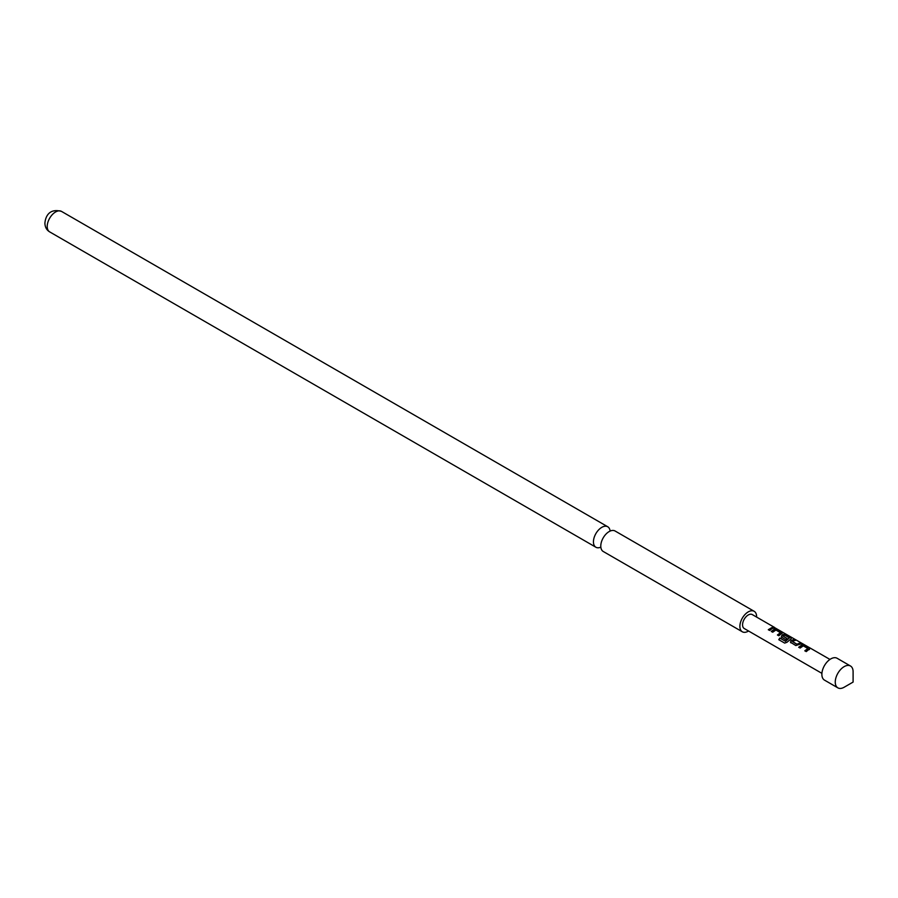 <?xml version="1.0" encoding="UTF-8"?>
<svg xmlns="http://www.w3.org/2000/svg" width="898" height="898" viewBox="0 0 898 898"><rect width="100%" height="100%" fill="white"/><g stroke="black" fill="none" stroke-linecap="round" stroke-linejoin="round"><path stroke-width="1.35" d="M773.75 627.141L829.954 659.424M600.841 547.151A11.831 6.836 -60 0 1 595.89 547.241A11.831 6.836 -60 0 1 593.443 541.831A11.831 6.836 -60 0 1 598.607 529.921A11.831 6.836 -60 0 1 607.721 526.744A11.831 6.836 -60 0 1 610.112 531.077M844.176 687.228A12.617 7.285 -60 0 1 837.868 687.857A12.617 7.285 -60 0 1 835.937 677.743A12.617 7.285 -60 0 1 844.176 666.619A12.617 7.285 -60 0 1 850.485 666.002A12.617 7.285 -60 0 1 853.1 671.771L853.1 682.076L844.176 687.228M837.868 687.857L824.487 680.123A12.617 7.285 -60 0 1 822.546 670.02A12.617 7.285 -60 0 1 830.796 658.896A12.617 7.285 -60 0 1 837.104 658.268L850.485 666.002M756.61 617.083A11.831 6.836 120 0 0 756.621 616.713A11.831 6.836 120 0 0 754.163 611.302L615.063 530.987A11.831 6.836 120 0 0 605.948 534.153A11.831 6.836 120 0 0 600.784 546.063A11.831 6.836 120 0 0 603.231 551.484L742.332 631.788A11.831 6.836 120 0 0 748.562 631.013M754.163 611.302A11.831 6.836 120 0 0 745.048 614.468A11.831 6.836 120 0 0 739.885 626.377A11.831 6.836 120 0 0 742.332 631.788M808.492 649.759L806.247 651.589L804.844 650.769L807.874 648.558L803.328 645.842L800.118 648.042L798.704 647.234L801.925 644.944L804.485 645.393L809.412 648.233L809.468 649.288L808.492 649.759M790.88 642.71L790.824 640.802L794.045 639.365L795.448 640.173L792.418 641.464L796.964 644.214L800.174 642.912L801.588 643.72L795.808 645.55L790.408 642.182M781.754 637.434L781.698 635.526L783.651 634.392L786.221 634.852L791.138 637.692L791.194 638.747L786.962 642.283L784.672 643.091L778.768 639.69L779.823 638.007L785.38 641.228L789.454 637.917L784.908 635.2L783.932 635.582L783.135 636.11L787.131 638.534L785.784 639.769L781.271 636.907M784.706 643.114L778.768 639.69M781.092 633.932L778.847 635.762L777.444 634.953L780.463 632.731L775.928 630.014L772.707 632.214L771.303 631.406L774.514 629.116L777.084 629.577L782.001 632.417L782.057 633.472L781.092 633.932M771.954 628.656L769.709 630.486L768.306 629.678L772.774 627.085L774.177 627.904L771.954 628.656M821.906 673.354L744.229 628.51A8.048 4.647 -60 0 1 742.994 622.067A8.048 4.647 -60 0 1 748.247 614.973A8.048 4.647 -60 0 1 752.277 614.58L774.592 627.466M771.393 631.597L774.48 629.397L782.001 632.417L782.057 633.472M781.832 637.625L781.731 635.75L783.617 634.662L791.138 637.692L791.194 638.747M798.793 647.413L801.88 645.213L809.412 648.233L809.468 649.288M768.396 629.857L772.774 627.085M772.684 627.376L774.087 628.185M777.533 635.133L780.463 632.731M781.911 632.708L782.023 633.741M778.936 639.758L779.947 638.152L785.38 641.228M791.048 637.973L791.16 639.017M787.164 638.77L783.135 636.11M785.503 641.363L789.454 637.917M790.97 642.901L790.824 640.802M792.418 641.464L796.997 644.45L800.174 642.912M800.096 643.192L801.499 644.012M790.869 641.026L794.045 639.365M793.955 639.657L795.359 640.465M804.934 650.96L807.874 648.558M809.322 648.524L809.424 649.568M47.212 226.464A11.831 6.836 120 0 0 49.659 231.875C46.651 230.068 45.057 227.194 44.9 223.243C45.304 217.866 48.301 207.82 61.491 211.389A11.831 6.836 120 0 0 52.376 214.555A11.831 6.836 120 0 0 47.212 226.464M49.659 231.875L595.89 547.241M61.491 211.389L607.721 526.744"/></g></svg>
